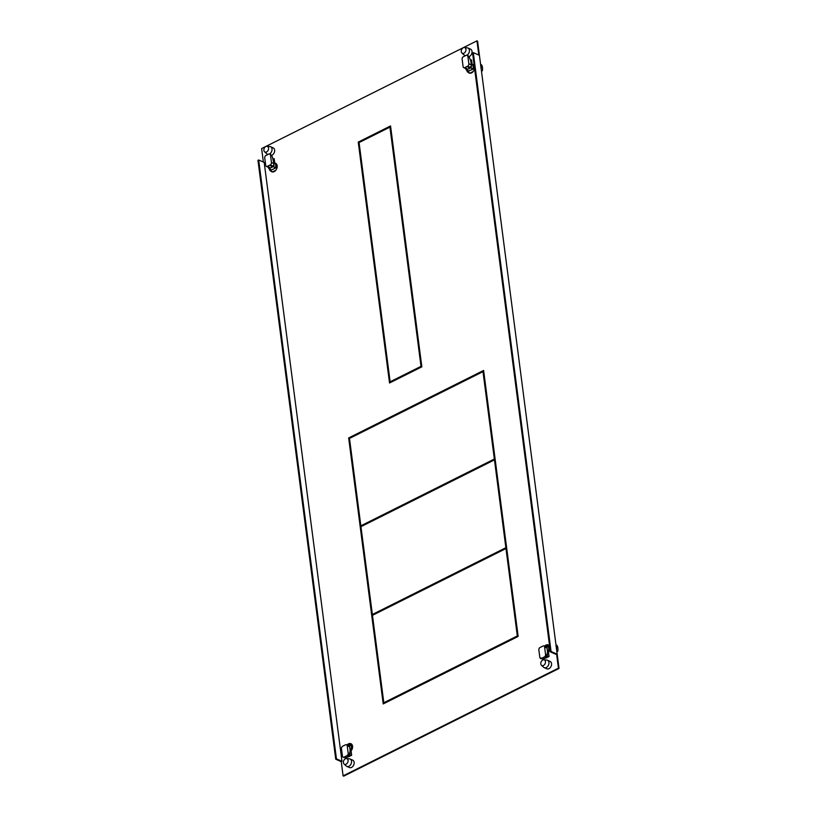 <?xml version="1.0" encoding="UTF-8"?>
<svg xmlns="http://www.w3.org/2000/svg" width="817" height="817" viewBox="0 0 817 817"><rect width="100%" height="100%" fill="white"/><g stroke="black" fill="none" stroke-linecap="round" stroke-linejoin="round"><path stroke-width="1.23" d="M349.043 756.552L348.859 755.153L349.043 756.552M350.136 756.011L349.543 753.335M349.717 744.869L348.818 744.583L349.717 744.869A4.871 3.452 114 0 1 351.085 744.216M346.5 758.533L349.502 758.85A4.034 2.859 114 0 1 350.125 759.013A4.034 2.859 114 0 1 351.535 761.178A4.034 2.859 114 0 1 348.951 766.264A4.034 2.859 114 0 1 346.847 766.397A4.034 2.859 114 0 1 346.306 766.04L344.059 764.028A3.084 2.185 114 0 1 343.395 762.649A3.084 2.185 114 0 1 345.377 758.758A3.084 2.185 114 0 1 346.5 758.533A3.084 2.185 114 0 1 348.062 760.31A3.084 2.185 114 0 1 346.081 764.201A3.084 2.185 114 0 1 344.059 764.028M351.576 754.673A6.648 4.708 114 0 1 350.013 755.133M349.574 753.243A4.677 3.319 -66 0 0 351.351 752.937M349.768 744.869L351.882 744.45M351.208 744.154A4.677 3.319 114 0 1 350.033 750.966M350.166 750.752A3.799 2.696 -66 0 0 349.993 744.971A3.799 2.696 -66 0 0 349.747 744.879M347.593 745.196L348.818 744.583A3.799 2.696 114 0 1 349.605 746.595A1.9 1.348 -66 0 0 348.992 745.819L346.541 744.726A1.9 1.348 114 0 1 347.205 745.747L348.185 753.274A1.9 1.348 114 0 1 346.97 755.664L344.09 757.104A1.9 1.348 114 0 1 343.109 757.165A1.9 1.348 114 0 1 342.446 756.154L341.465 748.617A1.9 1.348 114 0 1 342.68 746.227L345.55 744.798A1.9 1.348 114 0 1 346.541 744.726M348.185 753.274L349.41 753.825L350.176 750.813L349.656 746.84A1.9 1.348 -66 0 0 349.605 746.595M345.315 757.645L347.368 757.206L348.195 756.215L346.97 755.664M349.41 753.825L348.195 756.215M549.953 648.769A4.677 3.319 -66 0 1 548.473 652.129L549.044 656.511L545.899 658.083L545.776 657.205M546.44 657.818L546.256 656.408L546.44 657.818M263.38 162.062L261.624 148.561L476.965 40.85L477.577 41.126L559.042 668.439L343.712 776.15L343.099 775.874L341.251 761.658L341.966 761.301L264.187 162.43L258.672 159.979L257.958 160.336L335.736 759.207L336.451 758.85L258.672 159.979M551.067 651.496L550.352 651.854L555.866 654.305L556.591 653.947L551.067 651.496L473.288 52.615L478.803 55.066L476.965 40.85M343.099 775.874L558.43 668.163L556.591 653.947M469.009 56.598A4.034 2.859 -66 0 0 469.428 56.424A4.034 2.859 -66 0 0 471.981 52.676A4.034 2.859 -66 0 0 470.602 49.173L467.998 48.019A4.034 2.859 114 0 1 469.407 50.184A4.034 2.859 114 0 1 467.007 55.168M271.612 155.332A4.034 2.859 -66 0 0 272.03 155.159A4.034 2.859 -66 0 0 274.594 151.411A4.034 2.859 -66 0 0 273.215 147.918L270.611 146.754A4.034 2.859 114 0 1 272.02 148.919A4.034 2.859 114 0 1 269.61 153.902M270.784 171.019A4.677 3.319 -66 0 0 271.734 171.774A4.677 3.319 -66 0 0 274.175 171.621A4.677 3.319 -66 0 0 275.686 170.406A4.677 3.319 -66 0 0 275.533 163.216L274.859 162.92A4.677 3.319 114 0 1 276.33 167.608L274.869 168.343A3.799 2.696 -66 0 0 274.41 162.951L273.787 162.675M274.706 162.859L274.165 158.641L273.092 159.172M544.234 667.652L546.849 668.817A4.034 2.859 -66 0 0 548.942 668.674A4.034 2.859 -66 0 0 551.506 664.926A4.034 2.859 -66 0 0 550.127 661.433L547.523 660.279A4.034 2.859 114 0 1 548.932 662.444A4.034 2.859 114 0 1 546.338 667.52A4.034 2.859 114 0 1 544.234 667.652A4.034 2.859 114 0 1 543.693 667.305L541.457 665.293A3.084 2.185 114 0 1 540.793 663.904A3.084 2.185 114 0 1 542.764 660.024A3.084 2.185 114 0 1 543.897 659.789A3.084 2.185 114 0 1 545.45 661.576A3.084 2.185 114 0 1 543.479 665.457A3.084 2.185 114 0 1 541.457 665.293M348.389 755.95L348.502 756.828L351.647 755.255L351.075 750.874A4.677 3.319 -66 0 0 350.922 743.695A4.677 3.319 -66 0 0 348.491 743.848A4.677 3.319 -66 0 0 347.062 744.961M346.847 766.397L349.451 767.551A4.034 2.859 -66 0 0 351.555 767.418A4.034 2.859 -66 0 0 354.108 763.67A4.034 2.859 -66 0 0 352.73 760.167L350.125 759.013M549.637 646.308A4.677 3.319 -66 0 0 548.319 644.95A4.677 3.319 -66 0 0 545.889 645.113A4.677 3.319 -66 0 0 544.459 646.227M468.182 72.274A4.677 3.319 -66 0 0 469.132 73.03A4.677 3.319 -66 0 0 471.562 72.876A4.677 3.319 -66 0 0 473.084 71.661A4.677 3.319 -66 0 0 474.565 68.301M474.248 65.84A4.677 3.319 -66 0 0 472.931 64.482L472.257 64.186A4.677 3.319 114 0 1 473.717 68.873L474.391 69.169M470.49 60.438L471.552 59.896L472.103 64.124M383.214 703.927L348.665 437.943L483.613 370.448L518.152 636.423L383.214 703.927M389.535 382.989L358.244 142.097L390.546 125.941L421.838 366.833L389.535 382.989M272.051 171.887A4.677 3.319 114 0 1 271.397 171.294M274.236 159.182L273.378 159.611L274.236 159.182M347.817 745.084A4.677 3.319 114 0 1 349.104 744.124A4.677 3.319 114 0 1 350.728 743.766A4.677 3.319 114 0 1 351.228 743.848M545.215 646.349A4.677 3.319 114 0 1 546.502 645.379A4.677 3.319 114 0 1 548.125 645.022A4.677 3.319 114 0 1 548.615 645.113M469.448 73.152A4.677 3.319 114 0 1 468.795 72.55M470.766 60.867L471.623 60.448L470.766 60.867M383.755 703.651L349.278 438.218L483.684 370.989M390.077 382.713L358.857 142.372L390.618 126.482M558.43 668.163L559.042 668.439M550.352 651.854L472.573 52.982L473.288 52.615M341.251 761.658L335.736 759.207M341.966 761.301L336.451 758.85M349.278 438.218L348.665 437.943M358.857 142.372L358.244 142.097M389.934 127.135L390.546 127.411L421.623 366.619L390.138 381.794L359.072 142.577L389.934 127.135L421.01 366.353L390.138 381.794M421.623 366.619L421.01 366.353M517.937 636.218L383.816 702.732L372.47 615.324L505.978 548.544L506.591 548.81L517.937 636.218L517.324 635.943L383.816 702.732M505.978 548.544L517.324 635.943M494.356 459.042L360.848 525.831L494.969 459.317L483.613 371.909L483 371.643L494.356 459.042L494.969 459.317M360.848 525.831L349.492 438.423L483 371.643M505.866 547.707L372.358 614.486L372.971 614.762L506.479 547.972L495.071 460.155L494.459 459.879L505.866 547.707L506.479 547.972M372.358 614.486L360.951 526.669L494.459 459.879M546.941 654.601L547.523 657.277M547.114 646.114A4.871 3.452 114 0 1 548.473 645.471M556.867 651.67L557.756 651.22L556.755 650.771M557.756 651.22A8.793 6.23 -66 0 0 557.868 648.044A8.793 6.23 -66 0 0 557 645.369L555.989 644.919M555.999 646.216L557.041 647.677L556.295 648.473L557.041 647.677M543.897 659.789L546.89 660.105A4.034 2.859 114 0 1 547.523 660.279M548.963 655.928A6.648 4.708 114 0 1 547.41 656.398M546.961 654.499A4.677 3.319 -66 0 0 548.738 654.192M547.431 652.232A4.677 3.319 114 0 0 548.595 645.41L549.269 645.706M547.553 652.007A3.799 2.696 -66 0 0 547.39 646.227A3.799 2.696 -66 0 0 547.135 646.145L548.595 645.41M544.99 646.461L547.104 646.124L546.216 645.849A3.799 2.696 114 0 1 547.002 647.861A1.9 1.348 -66 0 0 546.389 647.084L543.928 645.992A1.9 1.348 114 0 1 544.602 647.013L545.572 654.54A1.9 1.348 114 0 1 544.357 656.929L541.487 658.369A1.9 1.348 114 0 1 540.497 658.431A1.9 1.348 114 0 1 539.833 657.409L538.852 649.883A1.9 1.348 114 0 1 540.078 647.493L542.948 646.053A1.9 1.348 114 0 1 543.928 645.992M547.002 647.861A1.9 1.348 -66 0 1 547.053 648.095L547.564 652.068L546.798 655.081L545.582 657.471L544.357 656.929M541.058 657.951L542.713 658.911L544.755 658.461L545.582 657.471M274.369 160.275L273.532 160.694M266.985 146.274A3.084 2.185 114 0 1 268.548 148.061A3.084 2.185 114 0 1 266.567 151.942A3.084 2.185 114 0 1 264.545 151.778A3.084 2.185 114 0 1 263.881 150.389A3.084 2.185 114 0 1 265.862 146.509A3.084 2.185 114 0 1 266.985 146.274L269.988 146.59A4.034 2.859 114 0 1 270.611 146.754M268.262 154.311A4.034 2.859 114 0 1 267.333 154.137A4.034 2.859 114 0 1 266.791 153.79L264.545 151.778M275.829 170.232L272.623 171.836L270.11 170.722A4.677 3.319 114 0 1 269.426 168.976M277.004 167.914L276.33 167.608M273.869 162.716A4.677 3.319 114 0 1 274.859 162.92M272.204 166.239L270.243 164.911A1.9 1.348 114 0 0 271.458 162.522L270.478 154.985A1.9 1.348 114 0 0 269.814 153.974A1.9 1.348 114 0 0 268.824 154.035L265.954 155.475A1.9 1.348 114 0 0 264.739 157.865L265.719 165.391A1.9 1.348 114 0 0 266.383 166.402A1.9 1.348 114 0 0 267.363 166.341L270.407 168.026L272.316 167.076L272.694 165.994A1.9 1.348 -66 0 0 273.92 163.87A3.799 2.696 114 0 1 273.726 166.372L274.869 168.343M271.203 169.844A3.799 2.696 -66 0 0 271.315 169.895A3.799 2.696 -66 0 0 271.571 169.987L270.876 169.701M274.839 168.322L271.54 169.977L268.997 168.731A3.799 2.696 114 0 1 268.272 167.25M267.843 166.106L269.753 165.146L272.316 167.076L273.726 166.372M273.92 163.87A1.9 1.348 -66 0 0 273.909 163.604L272.531 157.477L271.704 155.536L270.478 154.985M270.049 154.576L271.704 155.536M268.997 168.731L270.407 168.026M271.571 169.987L270.11 170.722M266.383 166.402L268.834 167.495A1.9 1.348 -66 0 0 269.692 167.485M470.919 61.949L471.766 61.53M481.479 71.191L482.367 70.752L481.366 70.303M482.367 70.752A8.793 6.23 -66 0 0 482.479 67.576A8.793 6.23 -66 0 0 481.601 64.89L480.6 64.451M481.652 67.208L480.896 68.005L481.652 67.208L480.61 65.748M464.383 47.539A3.084 2.185 114 0 1 465.935 49.316A3.084 2.185 114 0 1 463.954 53.197A3.084 2.185 114 0 1 461.932 53.034A3.084 2.185 114 0 1 461.268 51.655A3.084 2.185 114 0 1 463.249 47.764A3.084 2.185 114 0 1 464.383 47.539L467.375 47.856A4.034 2.859 114 0 1 467.998 48.019M465.659 55.576A4.034 2.859 114 0 1 464.72 55.403A4.034 2.859 114 0 1 464.179 55.045L461.932 53.034M466.824 70.231A4.677 3.319 114 0 0 467.508 71.978L470.02 73.091L473.217 71.487M471.266 63.971A4.677 3.319 114 0 1 472.257 64.186M473.717 68.873L472.257 69.598A3.799 2.696 -66 0 0 471.797 64.216L471.184 63.94M472.257 69.598L471.113 67.627L469.714 68.332L467.15 66.412L470.081 67.26A1.9 1.348 -66 0 0 471.317 65.125A3.799 2.696 114 0 1 471.113 67.627M468.601 71.099A3.799 2.696 -66 0 0 468.713 71.161A3.799 2.696 -66 0 0 468.958 71.253L466.395 69.996A3.799 2.696 114 0 1 465.659 68.505M468.264 70.956L472.226 69.588M469.601 67.494L469.714 68.332L466.395 69.996M467.63 66.167L464.761 67.607A1.9 1.348 114 0 1 463.77 67.668A1.9 1.348 114 0 1 463.106 66.647L462.126 59.12A1.9 1.348 114 0 1 463.351 56.73L466.221 55.29A1.9 1.348 114 0 1 467.212 55.229A1.9 1.348 114 0 1 467.875 56.25L468.846 63.777A1.9 1.348 114 0 1 467.63 66.167L470.081 67.26M471.317 65.125A1.9 1.348 -66 0 0 471.297 64.87L470.786 60.897L469.101 56.792L467.447 55.842M465.241 67.362L467.804 69.292M467.508 71.978L468.958 71.253M463.77 67.668L466.221 68.761A1.9 1.348 -66 0 0 467.079 68.751M349.656 746.84L347.205 745.747M541.487 658.369L542.713 658.911M545.572 654.54L546.798 655.081M547.053 648.095L544.602 647.013M272.694 165.994L270.243 164.911M271.458 162.522L273.909 163.604M267.363 166.341L269.324 167.209M468.846 63.777L471.297 64.87M469.101 56.792L467.875 56.25M464.761 67.607L466.711 68.475M343.109 757.165L344.08 757.604M540.497 658.431L541.467 658.859M268.007 154.444L267.333 154.137M269.814 153.974L270.784 154.403M465.404 55.699L464.72 55.403M467.212 55.229L468.182 55.668"/></g></svg>
